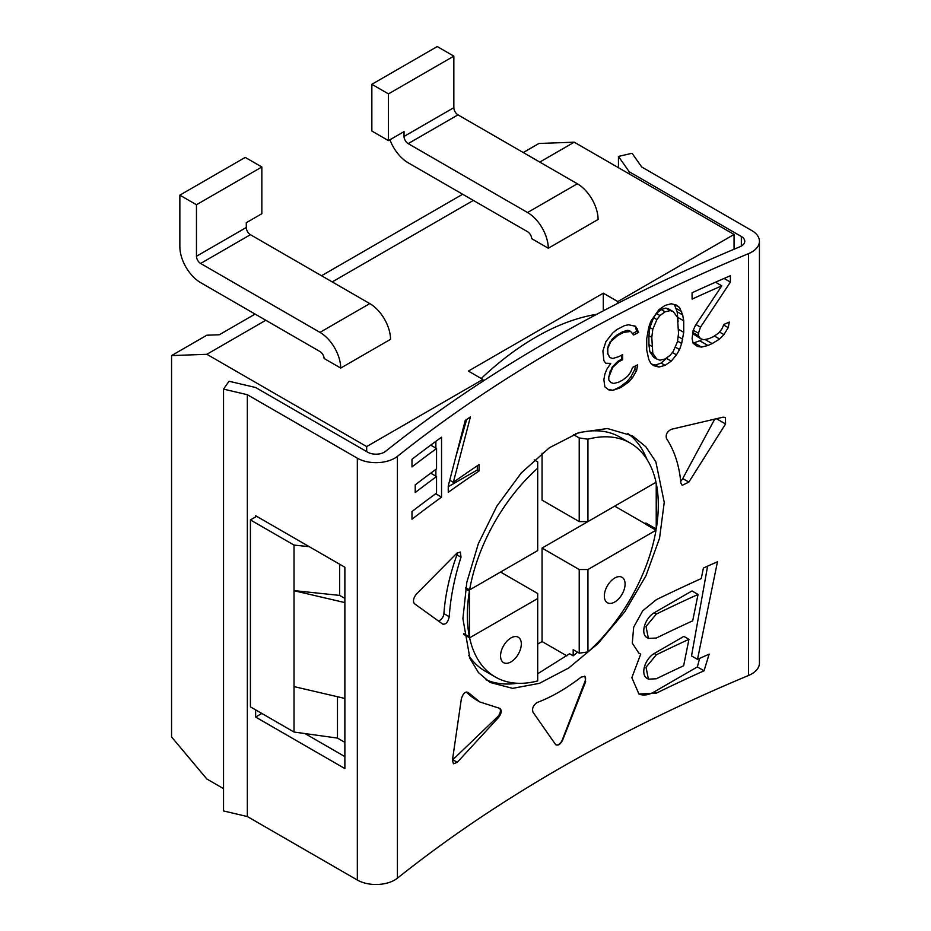 <?xml version="1.0" encoding="UTF-8"?>
<svg xmlns="http://www.w3.org/2000/svg" width="931" height="931" viewBox="0 0 931 931"><rect width="100%" height="100%" fill="white"/><g stroke="black" fill="none" stroke-linecap="round" stroke-linejoin="round"><path stroke-width="1.4" d="M665.095 358.97L670.239 355.235L673.346 351.208L677.489 341.607L678.524 333.473L677.489 317.39L673.346 311.687L670.239 310.617L665.095 311.804L659.963 315.551L656.89 319.589L652.817 329.237L651.793 337.383L652.817 353.454L656.89 359.11L659.963 360.169L665.095 358.97M670.239 310.617L665.863 308.091L668.691 308.999L673.346 311.687M665.863 308.091L661.161 309.534L665.095 311.804M661.161 309.534L656.448 313.526L659.963 315.551M656.448 313.526L653.62 317.704L656.89 319.589M653.62 317.704L649.861 327.526L652.817 329.237M649.861 327.526L648.919 335.719L651.793 337.383M648.919 335.719L648.919 344.645L651.793 346.309M648.919 344.645L649.861 351.743L652.817 353.454M649.861 351.743L653.62 357.225L656.89 359.11M678.105 321.649L677.163 311.757L682.679 314.946L679.56 307.486L676.453 305.124L671.274 303.75L665.095 305.426L658.939 309.674L650.781 321.311L648.744 327.409L646.719 338.616L646.719 350.091L648.744 359.285L650.781 363.381L653.83 365.708L658.939 367.047L665.095 365.348L671.274 361.123L676.453 354.839L679.56 349.556L681.643 343.481L683.726 332.309L683.726 320.834L678.105 317.587M668.027 356.841L661.161 363.078L655.505 365.057L651.863 364.207M674.393 304.577L677.163 311.757M678.524 329.306L683.726 332.309M748.524 253.639A1570.469 906.701 0 0 0 397.409 456.353A26.417 15.257 180 0 1 357.329 458.192L247.343 394.697L247.343 816.534L357.329 880.028A26.417 15.257 0 0 0 397.409 878.189A1570.469 906.701 180 0 1 748.524 675.475A26.417 15.257 0 0 0 759.44 663.128L759.44 241.292A26.417 15.257 180 0 1 748.524 253.639L748.524 675.475M664.245 502.368L659.555 538.234L645.974 575.719L624.806 611.748L597.993 643.6L568.725 667.993L539.386 683.354L512.644 688.358L490.102 682.47L478.487 672.636L469.922 658.357L462.905 618.615L466.815 582.306L478.359 543.657L496.875 506.092L521.325 472.878L549.36 447.764L578.966 432.554L607.373 428.516L632.463 435.883L645.823 446.717L655.866 461.846L664.245 502.368M671.495 429.261L723.038 417.169L725.389 417.437L725.563 423.966L688.87 482.083L682.19 485.354L680.864 482.991C679.327 465.616 674.544 450.813 666.526 438.559C665.432 434.579 667.096 431.484 671.495 429.261M416.25 594.281L456.888 553.165L460.333 552.06L460.996 557.215C454.386 577.93 450.464 597.76 449.242 616.718C448.032 622.094 445.891 624.573 442.807 624.142L414.353 603.637C412.747 601.275 413.387 598.156 416.25 594.281M499.435 708.27C502.1 709.841 501.821 712.902 498.597 717.429L457.261 762.303L453.444 763.827L452.431 760.185L461.345 698.948C462.986 693.514 465.256 691.349 468.142 692.466L479.849 701.974L500.145 708.491M585.646 681.736L562.603 740.18C560.194 744.707 557.797 746.092 555.411 744.335L532.974 712.145C531.857 708.316 533.288 705.093 537.257 702.463C551.606 697.063 566.246 688.614 581.177 677.105L584.971 676.325L585.646 681.736L585.005 681.364L562.266 739.982A5.865 3.387 -60 0 1 555.912 744.835M556.075 744.94L555.411 744.335M708.98 338.651A1570.469 906.701 180 0 1 713.239 336.754L718.569 333.123L721.781 329.167L723.934 324.407A1570.469 906.701 180 0 1 729.31 322.079L728.228 327.642L723.934 334.613L719.64 339.035L712.168 343.597A1570.469 906.701 0 0 0 707.921 345.494L701.567 347.077L697.354 346.437L693.141 343.26L692.094 338.64L693.141 330.517L695.248 325.722L721.781 285.829A1570.469 906.701 0 0 0 692.094 299.119L692.094 292.753A1570.469 906.701 180 0 1 730.393 275.716L730.393 282.093L700.508 327.153L698.401 333.217L698.401 335.765L700.508 338.628L703.685 339.745L708.98 338.651M683.726 320.834L682.679 314.946M605.848 341.747L602.904 350.952L603.882 360.634L605.848 363.416L610.759 363.369L606.826 369.27L604.859 374.134L603.882 379.755L604.859 386.889L608.793 389.903L612.726 390.38L619.65 388.041A1570.469 906.701 0 0 1 621.64 387.005L628.611 382.152L632.615 377.555L636.629 370.433L637.63 364.824A1570.469 906.701 180 0 0 632.615 367.361L630.613 372.202L627.61 376.287L622.63 380.116A1570.469 906.701 180 0 0 618.661 382.175L613.715 383.479L610.759 382.49L608.793 379.697L608.793 377.148L612.726 367.431L618.661 361.775A1570.469 906.701 0 0 1 622.63 359.727L622.63 354.618A1570.469 906.701 180 0 0 618.661 356.678L612.726 358.505L609.77 357.504L607.803 353.454L607.803 348.345L610.759 341.689L617.672 335.521A1570.469 906.701 0 0 1 623.619 332.437L630.613 331.413L633.615 334.985A1570.469 906.701 0 0 1 638.643 332.448L635.617 326.315L628.611 324.779L624.62 325.547A1570.469 906.701 180 0 0 616.683 329.667L612.726 333.007L605.848 341.747M448.253 492.301L448.253 485.935L465.244 420.451A1570.469 906.701 180 0 1 470.411 416.913L453.316 482.328A1570.469 906.701 180 0 1 479.081 464.592L479.081 470.97A1570.469 906.701 0 0 0 448.253 492.301M436.546 448.498A1570.469 906.701 0 0 0 411.991 466.943L411.991 459.297A1570.469 906.701 180 0 1 441.538 437.209L441.538 497.131A1570.469 906.701 0 0 0 411.991 519.219L411.991 511.561A1570.469 906.701 180 0 1 436.546 493.116L436.546 476.544A1570.469 906.701 0 0 0 415.226 492.511L415.226 484.853A1570.469 906.701 180 0 1 436.546 468.898L436.546 448.498L430.716 445.134M703.405 568.026A1570.469 906.701 180 0 1 717.475 561.765L697.494 659.381A1570.469 906.701 180 0 1 709.154 654.132L704.045 670.797A1570.469 906.701 0 0 0 656.343 693.153L638.945 694.026L631.846 677.675L640.714 654.132L638.945 653.283L632.289 643.146L633.662 627.215L642.658 610.876L656.343 599.669A1570.469 906.701 180 0 1 701.252 578.582L703.405 568.026M255.618 709.864L255.618 717.045L344.877 768.575L344.877 567.247L255.618 515.716L255.618 516.914L256.653 516.321M247.343 816.534L223.533 810.948L223.533 389.111L229.049 381.256L255.618 387.494L367.71 452.198A11.742 6.785 0 0 0 385.515 451.384A1585.144 915.173 180 0 1 739.912 246.773A11.742 6.785 0 0 0 744.765 241.292A11.742 6.785 0 0 0 741.332 236.497L741.332 246.087M247.343 394.697L223.533 389.111M304.972 733.558L344.877 756.6M650.629 525.759L650.373 526.958M647.196 459.739L644.915 454.724A142.373 82.196 -60 0 0 627.785 433.474M577.499 652.189A142.373 82.196 -60 0 1 573.193 655.831L569.574 653.737L537.699 673.776M741.332 236.497L629.24 171.781L629.24 173.934M618.452 167.708L618.452 156.443L632.044 153.254L641.727 166.998L751.701 230.504A26.417 15.257 180 0 1 759.44 241.292M629.24 171.781L618.452 156.443M539.782 162.075L574.241 142.187L734.059 234.461L734.059 249.24M574.241 142.187L538.944 143.479L523.257 152.533M223.533 788.638L206.845 779.003L171.56 736.968L171.56 355.584L206.845 335.218L219.297 334.764L255.094 314.084M171.56 355.584L206.845 354.292L265.789 320.264M332.216 281.918L473.355 200.421M321.521 275.739L462.672 194.253M366.674 451.605L366.674 446.566L482.91 379.464L468.374 371.073L603.3 293.184L617.823 301.563L734.059 234.461M366.674 446.566L206.845 354.292M577.348 183.768L457.994 114.862A5.865 3.387 60 0 1 453.851 107.67L453.851 56.139L388.46 93.891L388.46 140.628L404.031 131.632L404.031 136.426A5.865 3.387 -120 0 0 408.185 143.618L527.54 212.524L577.348 183.768A29.35 16.944 -120 0 1 598.109 219.472L548.289 248.24L531.682 238.65A5.865 3.387 -120 0 0 527.54 231.703L408.185 162.797A29.35 16.944 60 0 1 389.949 139.766M196.464 204.739L196.464 256.269A5.865 3.387 -120 0 0 200.619 263.461L319.961 332.367L369.782 303.599A29.35 16.944 -120 0 1 390.543 339.315L340.723 368.071L324.116 358.482A5.865 3.387 -120 0 0 319.961 351.534L200.619 282.628A29.35 16.944 60 0 1 179.858 246.68L179.858 195.149L245.237 157.397L261.844 166.986L196.464 204.739L179.858 195.149M617.823 301.563L617.823 303.32M604.498 310.221L603.3 309.523L603.3 293.184M596.794 314.282A253.919 146.598 120 0 0 535.837 337.162A253.919 146.598 120 0 0 481.234 378.498M339.687 564.256L339.687 595.409L344.877 598.412M482.91 381.256L482.91 379.464M339.687 595.409L294.021 590.615L294.021 732.034L337.476 738.097L337.476 696.737M344.877 602.59L294.336 590.801M294.021 590.615L294.021 545.077L250.427 519.917L250.427 706.862L294.021 732.034M294.336 686.671L344.877 698.459M344.877 742.368L337.476 738.097M255.618 717.045L261.844 713.449M309.243 546.672L294.021 545.077M250.427 519.917L255.618 516.914M468.793 655.517A135.03 77.96 120 0 0 484.923 671.007L495.304 677A135.03 77.96 -60 0 1 469.62 637.84L537.699 598.528L537.699 593.501L500.552 572.041L468.456 590.568M517.461 683.261A142.373 82.196 -60 0 1 485.982 679.746M573.193 655.831L573.193 649.698L579.222 653.178L579.222 569.528L587.938 569.528L656.018 530.216L645.637 524.234L645.846 523.001L656.227 528.994L656.227 483.27A135.03 77.96 -60 0 1 656.227 528.994M587.938 439.188L587.938 521.593L579.222 521.593L579.222 437.942L587.938 439.188A135.03 77.96 -60 0 1 630.334 443.121L619.953 437.128A135.03 77.96 120 0 0 575.602 433.741M463.719 633.569L469.41 636.851A135.03 77.96 -60 0 1 469.41 591.127L469.41 636.851M465.57 588.904L469.41 591.127M579.222 521.593L542.063 500.145L542.063 453.222M587.938 521.593L656.018 482.281A135.03 77.96 -60 0 0 630.334 443.121M465.791 587.682L469.62 589.905A135.03 77.96 -60 0 1 537.699 468.188L537.699 461.916L534.219 459.902M537.699 468.188L537.699 550.593L469.62 589.905M579.222 569.528L542.063 548.08L614.716 506.138L645.846 524.106M655.273 482.712L656.227 483.27M463.836 634.488L469.62 637.84M542.063 548.08L542.063 641.552L537.699 644.066M542.063 641.552L566.851 655.866M579.222 437.942L573.403 434.579M587.938 569.528L587.938 651.933L579.222 653.178M656.018 530.216A135.03 77.96 -60 0 1 587.938 651.933M614.716 578.035A14.675 8.472 120 0 0 605.127 590.976A14.675 8.472 120 0 0 607.373 602.729A14.675 8.472 120 0 0 614.716 602.008A14.675 8.472 120 0 0 624.305 589.067A14.675 8.472 120 0 0 622.048 577.313A14.675 8.472 120 0 0 614.716 578.035M537.699 677.14L537.699 680.933A135.03 77.96 -60 0 1 495.304 677M537.699 598.528L537.699 680.933M510.933 637.956A14.675 8.472 120 0 0 501.344 650.885A14.675 8.472 120 0 0 503.59 662.651A14.675 8.472 120 0 0 510.933 661.918A14.675 8.472 120 0 0 520.522 648.988A14.675 8.472 120 0 0 518.264 637.223A14.675 8.472 120 0 0 510.933 637.956M527.54 212.524A29.35 16.944 60 0 1 548.289 248.24M388.46 140.628L371.853 131.038L371.853 84.302L437.244 46.55L453.851 56.139M371.853 84.302L388.46 93.891M319.961 332.367A29.35 16.944 60 0 1 340.723 368.071M369.782 303.599L250.427 234.693A5.865 3.387 60 0 1 246.284 227.501L246.284 222.707L261.844 213.723L261.844 166.986M696.016 324.558L700.508 327.153M730.393 282.093L724.074 278.45M693.258 330.249L698.401 333.217M692.769 332.507L698.401 335.765M692.571 333.531L700.508 338.628M723.666 325L728.228 327.642M719.465 332.03L723.934 334.613M714.368 335.986L719.64 339.035M705.011 339.466L712.168 343.597M702.358 339.28L699.763 340.781L707.921 345.494M699.763 340.781L694.107 342.771L701.567 347.077M694.107 342.771L693.001 342.666M715.52 282.198L721.781 285.829M714.799 418.997L682.737 478.546A5.865 3.387 -60 0 1 680.689 481.152M457.412 552.7A5.865 3.387 -60 0 1 456.935 554.876A164.38 94.904 120 0 0 443.901 613.634A5.865 3.387 -60 0 1 438.338 620.93M499.644 708.305A5.865 3.387 -60 0 1 497.561 716.835L452.815 759.731A5.865 3.387 -60 0 1 452.443 760.068M466.222 692.001A164.38 94.904 120 0 0 477.51 700.624L479.861 701.986M584.645 676.162A5.865 3.387 -60 0 1 585.005 681.364M676.22 308.475L681.643 311.606M674.638 304.646L679.56 307.486M655.505 365.057L658.939 367.047M661.161 363.078L665.095 365.348M666.805 358.54L671.274 361.123M672.357 352.488L676.453 354.839M675.15 347.007L679.56 349.556M677.547 341.118L681.643 343.481M678.129 336.545L682.679 339.175M634.22 325.838L637.63 329.132M635.733 328.026L636.676 331.308L638.643 332.448M632.882 333.496L636.676 331.308M628.611 331.157L627.261 330.377L629.147 330.563L630.613 331.413M627.261 330.377L622.548 331.82L623.619 332.437M622.548 331.82L616.904 335.079L617.672 335.521M616.904 335.079L612.191 339.07L612.726 339.384M612.191 339.07L610.759 341.689M610.305 341.433L608.793 345.285M608.432 345.075L607.803 348.345M607.489 348.159L607.803 353.454M607.489 353.268L609.77 357.504M618.661 361.775L617.847 361.309L621.605 359.133L622.63 359.727M621.605 359.133L621.605 355.153M617.847 361.309L612.191 367.117L612.726 367.431M612.191 367.117L610.759 371.015M610.305 370.759L608.793 377.148M608.432 376.939L608.793 379.697M608.432 379.487L610.759 382.49M635.361 365.964L634.791 369.374L636.629 370.433M634.791 369.374L631.02 376.648L632.615 377.555M631.02 376.648L627.261 381.373L628.611 382.152M627.261 381.373L620.663 386.446L621.64 387.005M620.663 386.446L618.789 387.54L619.65 388.041M618.789 387.54L612.726 390.38M612.191 390.066L608.525 389.705M605.744 363.265L610.759 363.369M449.708 480.256L453.316 482.328M466.722 419.439L455.492 457.843M477.3 465.791L477.3 469.946L479.081 470.97M477.3 469.946L448.253 486.715M434.277 494.78L435.871 493.861L441.538 497.131M435.871 476.16L435.871 469.387M435.871 448.114L435.871 441.341M430.716 473.181L436.546 476.544M707.607 566.141L691.512 655.936L697.494 659.381M699.635 658.415L697.354 666.933L704.045 670.797M697.354 666.933L654.156 691.884A32.294 18.643 -60 0 1 638.468 693.735M638.468 652.992A32.294 18.643 -60 0 0 639.655 653.515L640.714 654.132M648.407 679.153L646.812 678.233A14.675 8.472 120 0 1 644.566 666.468A14.675 8.472 120 0 1 654.156 653.539L683.854 636.385L688.952 639.329A1570.469 906.701 0 0 0 656.343 654.796L645.998 667.248L648.407 679.153L656.343 678.769A1570.469 906.701 180 0 1 683.633 665.77L688.952 639.329M648.407 638.41L646.812 637.491A14.675 8.472 120 0 1 644.566 625.725A14.675 8.472 120 0 1 654.156 612.796L692.001 590.941L698.041 594.432A1570.469 906.701 0 0 0 656.343 614.053L645.998 626.505L648.407 638.41L656.343 638.026A1570.469 906.701 180 0 1 692.687 620.837L698.041 594.432M397.409 456.353L397.409 878.189M357.329 880.028L357.329 458.192M408.185 143.618L457.994 114.862M404.031 136.426L453.851 107.67M200.619 263.461L250.427 234.693M196.464 256.269L246.284 227.501M716.346 418.647L725.563 423.966M682.737 478.546L688.87 482.083M456.935 554.876L460.996 557.215M443.901 613.634L449.242 616.718M452.815 759.731L457.261 762.303M498.597 717.429L497.561 716.835M654.156 691.884L656.343 693.153M654.156 653.539L656.343 654.796M654.156 612.796L656.343 614.053"/></g></svg>
